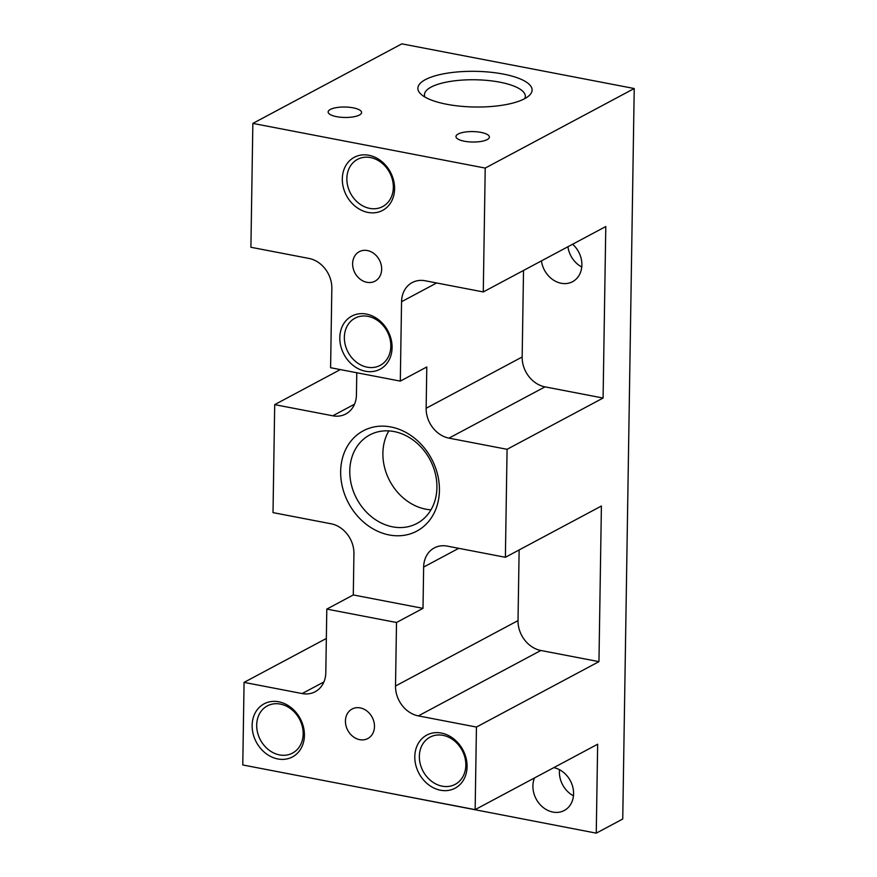 <?xml version="1.0" encoding="UTF-8"?>
<svg xmlns="http://www.w3.org/2000/svg" width="877" height="877" viewBox="0 0 877 877"><rect width="100%" height="100%" fill="white"/><g stroke="black" fill="none" stroke-linecap="round" stroke-linejoin="round"><path stroke-width="1.32" d="M366.893 282.306A16.718 13.835 61.9 0 1 353.179 268.373A16.718 13.835 61.9 0 1 359.274 251.688A16.718 13.835 61.9 0 1 379.346 259.91A16.718 13.835 61.9 0 1 375.016 281.177A16.718 13.835 61.9 0 1 366.893 282.306M368.888 155.273A30.092 24.907 61.9 0 1 390.857 202.499A30.092 24.907 61.9 0 1 345.582 193.795A30.092 24.907 61.9 0 1 368.888 155.273M366.4 314.076A30.092 24.907 61.9 0 1 388.358 361.302A30.092 24.907 61.9 0 1 343.082 352.598A30.092 24.907 61.9 0 1 366.4 314.076M400.307 381.111L330.596 367.715L331.835 288.314A26.748 22.133 61.9 0 0 309 258.441L250.91 247.27L252.85 123.405L485.222 168.077L483.282 291.942L425.192 280.772A26.748 22.133 61.9 0 0 412.19 282.58A26.748 22.133 61.9 0 0 401.556 301.71L400.307 381.111L426.792 366.97L426.145 408.265A26.748 22.133 61.9 0 0 448.98 438.138L545.001 386.867A26.748 22.133 61.9 0 1 522.166 356.994L426.145 408.265M359.713 739.662A16.718 13.835 61.9 0 1 345.987 725.728A16.718 13.835 61.9 0 1 352.083 709.033A16.718 13.835 61.9 0 1 372.166 717.265A16.718 13.835 61.9 0 1 367.836 738.522A16.718 13.835 61.9 0 1 359.713 739.662M441.394 733.062A30.092 24.907 61.9 0 1 463.352 780.289A30.092 24.907 61.9 0 1 418.077 771.585A30.092 24.907 61.9 0 1 441.394 733.062M278.733 701.797A30.092 24.907 61.9 0 1 300.69 749.024A30.092 24.907 61.9 0 1 255.415 740.32A30.092 24.907 61.9 0 1 278.733 701.797M483.282 291.942L605.788 226.529L603.091 398.037L507.07 449.309L505.382 557.29L601.403 506.018L598.958 661.642L476.441 727.055L475.148 809.635L242.776 764.963L244.069 682.383L302.17 693.554L323.898 681.955M476.441 727.055L418.351 715.895A26.748 22.133 61.9 0 1 395.516 686.011L396.514 622.495L326.803 609.098L325.805 672.615A26.748 22.133 61.9 0 1 315.161 691.745A26.748 22.133 61.9 0 1 302.17 693.554M475.148 809.635L597.654 744.222L596.261 833.15L363.889 788.248M252.85 123.405L401.852 43.85L634.224 88.522L622.747 819.008L596.261 833.15M634.224 88.522L485.222 168.077M581.758 267.003A23.405 19.371 61.9 0 1 567.934 246.744M541.438 260.886A23.405 19.371 -118.1 0 0 572.571 281.681A23.405 19.371 -118.1 0 0 572.615 244.244M390.89 426.967A56.841 47.04 61.9 0 1 439.421 490.451A56.841 47.04 61.9 0 1 389.191 534.959A56.841 47.04 61.9 0 1 340.66 471.464A56.841 47.04 61.9 0 1 390.89 426.967M507.07 449.309L448.98 438.138M505.382 557.29L447.281 546.119A26.748 22.133 61.9 0 0 434.29 547.928A26.748 22.133 61.9 0 0 423.646 567.057L422.999 608.353L353.288 594.946L353.935 553.661A26.748 22.133 61.9 0 0 331.1 523.788L273.01 512.617L274.698 404.637L332.8 415.797A26.748 22.133 61.9 0 0 345.79 413.988A26.748 22.133 61.9 0 0 356.435 394.858L356.775 372.747M422.999 608.353L396.514 622.495M326.803 609.098L353.288 594.946M244.069 682.383L326.343 638.467M274.698 404.637L340.342 369.59M573.448 795.812A23.405 19.371 61.9 0 1 559.515 769.721M425.378 79.632A57.115 17.836 -179.1 0 1 498.75 73.284A57.115 17.836 -179.1 0 1 528.842 95.878A57.115 17.836 -179.1 0 1 474.709 107.005A57.115 17.836 -179.1 0 1 420.96 94.19A57.115 17.836 -179.1 0 1 425.378 79.632M330.344 109.45A16.718 5.218 -179.1 0 1 349.189 107.257A16.718 5.218 -179.1 0 1 361.587 112.508A16.718 5.218 -179.1 0 1 344.793 117.463A16.718 5.218 -179.1 0 1 328.151 111.982A16.718 5.218 -179.1 0 1 330.344 109.45M458.156 134.017A16.718 5.218 -179.1 0 1 477 131.824A16.718 5.218 -179.1 0 1 489.388 137.075A16.718 5.218 -179.1 0 1 472.593 142.03A16.718 5.218 -179.1 0 1 455.963 136.549A16.718 5.218 -179.1 0 1 458.156 134.017M553.793 767.649A23.405 19.371 61.9 0 1 572.824 787.217A23.405 19.371 61.9 0 1 564.262 810.491A23.405 19.371 61.9 0 1 552.894 812.069A23.405 19.371 61.9 0 1 534.488 777.943M280.333 704.088A26.748 22.133 -118.1 0 0 267.332 705.897A26.748 22.133 -118.1 0 0 260.403 739.925A26.748 22.133 -118.1 0 0 292.534 753.091A26.748 22.133 -118.1 0 0 302.28 726.375A26.748 22.133 -118.1 0 0 280.333 704.088M368 316.367A26.748 22.133 -118.1 0 0 354.999 318.176A26.748 22.133 -118.1 0 0 348.07 352.203A26.748 22.133 -118.1 0 0 380.201 365.369A26.748 22.133 -118.1 0 0 389.947 338.654A26.748 22.133 -118.1 0 0 368 316.367M442.995 735.354A26.748 22.133 -118.1 0 0 429.993 737.162A26.748 22.133 -118.1 0 0 423.065 771.19A26.748 22.133 -118.1 0 0 455.196 784.356A26.748 22.133 -118.1 0 0 464.942 757.651A26.748 22.133 -118.1 0 0 442.995 735.354M370.5 157.564A26.748 22.133 -118.1 0 0 357.498 159.373A26.748 22.133 -118.1 0 0 350.57 193.4A26.748 22.133 -118.1 0 0 382.701 206.566A26.748 22.133 -118.1 0 0 392.447 179.851A26.748 22.133 -118.1 0 0 370.5 157.564M519.129 549.945L518.022 620.598L395.516 686.011M418.351 715.895L540.857 650.482A26.748 22.133 61.9 0 1 518.022 620.598M540.857 650.482L598.958 661.642M523.525 270.456L522.166 356.994M545.001 386.867L603.091 398.037M388.84 430.892A50.153 41.515 -118.1 0 0 425.718 509.153A50.153 41.515 -118.1 0 0 430.98 509.822M392.6 526.836A50.153 41.515 -118.1 0 0 416.981 523.437A50.153 41.515 -118.1 0 0 436.921 487.568A50.153 41.515 -118.1 0 0 414.525 441.109A50.153 41.515 -118.1 0 0 369.732 434.948A50.153 41.515 -118.1 0 0 351.447 485.036A50.153 41.515 -118.1 0 0 392.6 526.836M524.72 98.652A50.427 15.753 0.9 0 0 525.323 96.317A50.427 15.753 0.9 0 0 487.93 80.487A50.427 15.753 0.9 0 0 431.089 87.097A50.427 15.753 0.9 0 0 424.468 94.727A50.427 15.753 0.9 0 0 424.994 97.084M332.8 415.797L354.527 404.198M423.646 567.057L458.748 548.322M401.556 301.71L436.647 282.975"/></g></svg>
